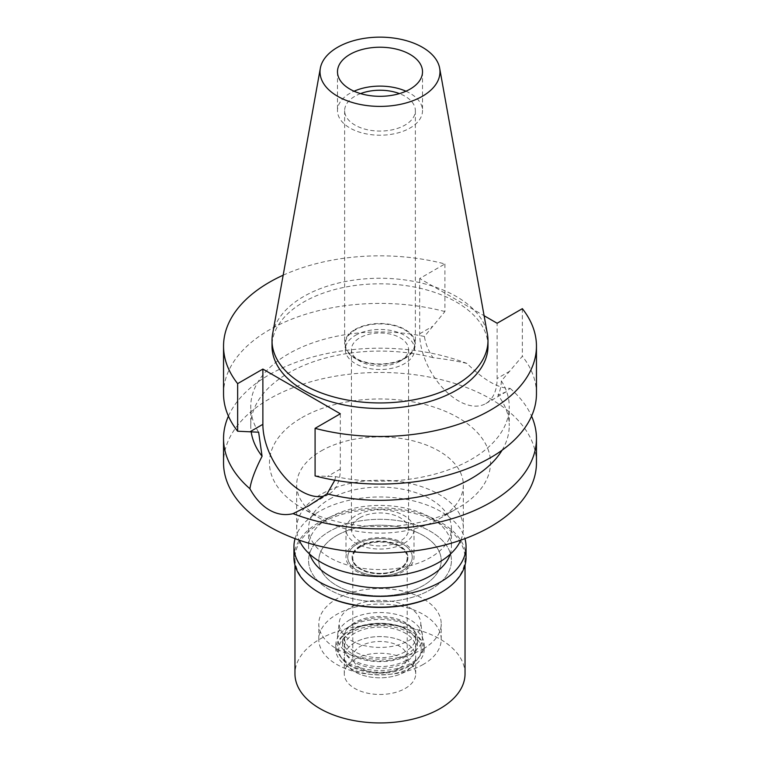 <?xml version="1.0" encoding="UTF-8"?>
<svg xmlns="http://www.w3.org/2000/svg" width="760" height="760" viewBox="0 0 760 760"><rect width="100%" height="100%" fill="white"/><g stroke="black" fill="none" stroke-linecap="round" stroke-linejoin="round"><path stroke-width="0.57" stroke-dasharray="3.8 2.85" d="M272.584 334.172A107.986 62.348 180 0 1 303.639 296.514A107.986 62.348 180 0 1 416.119 281.846A107.986 62.348 180 0 1 487.417 334.172M487.986 346.151A107.986 62.348 0 0 0 421.325 288.553A107.986 62.348 0 0 0 303.639 302.072A107.986 62.348 0 0 0 272.013 346.151M283.176 275.196A156.456 90.326 180 0 1 444.913 263.967L419.681 278.53L484.101 315.723M419.681 278.53L419.681 333.792A54.758 31.616 -120 0 0 458.403 400.862A54.758 31.616 -120 0 0 485.783 403.579A54.758 31.616 -120 0 0 497.125 378.508L497.125 323.247M444.913 263.967L444.913 311.552L424.441 336.49A129.248 74.622 180 0 0 288.61 353.799A129.248 74.622 180 0 0 250.752 406.562L250.752 425.704A129.248 74.622 0 0 0 251.18 431.784M258.637 432.221A129.248 74.622 180 0 1 250.752 406.562M444.913 311.552A156.456 90.326 0 0 0 269.373 329.868A156.456 90.326 0 0 0 223.544 393.737M340.319 413.772L340.319 469.043A54.758 31.616 60 0 1 328.976 494.104A54.758 31.616 60 0 1 323.817 496.128M315.087 475.921L335.559 476.634A129.248 74.622 180 0 0 471.39 459.325A129.248 74.622 180 0 0 509.247 406.562L509.247 425.704A129.248 74.622 0 0 0 497.923 395.162L506.027 391.884L510.093 388.351C498.341 388.445 483.949 380.142 466.916 363.423C457.795 361.219 446.452 359.29 432.905 357.627C428.26 350.426 425.438 343.377 424.441 336.49M536.456 393.737A156.456 90.326 0 0 0 522.357 356.26L501.362 380.912A129.248 74.622 180 0 1 509.247 406.562M522.357 308.674L522.357 356.26M501.362 380.912C501.068 387.049 499.918 391.799 497.923 395.162M228.427 416.138A156.456 90.326 180 0 1 269.373 374.661A156.456 90.326 180 0 1 466.916 363.423M432.905 357.627A129.248 74.622 0 0 0 288.61 372.941A129.248 74.622 0 0 0 250.752 425.704M334.808 480.215L335.559 476.634M536.456 462.792A156.456 90.326 0 0 0 439.869 379.335A156.456 90.326 0 0 0 269.373 398.915A156.456 90.326 0 0 0 223.544 462.792M502.056 450.252A129.248 74.622 0 0 0 509.247 425.704M510.093 388.351A156.456 90.326 180 0 1 531.572 416.138M301.834 417.667A110.542 63.821 180 0 1 458.166 417.667A110.542 63.821 180 0 1 458.166 507.917L458.166 507.917A110.542 63.821 180 0 1 301.834 507.917A110.542 63.821 180 0 1 301.834 417.667M321.081 450.993A83.334 48.108 180 0 1 411.891 440.562A83.334 48.108 180 0 1 463.334 485.013A83.334 48.108 180 0 1 438.928 519.023A83.334 48.108 180 0 1 438.919 519.023A83.334 48.108 180 0 1 321.072 519.023A83.334 48.108 180 0 1 296.666 485.013A83.334 48.108 180 0 1 321.081 450.993M438.928 519.023L458.166 507.917L438.919 519.023M460.778 540.151A83.334 48.108 0 0 0 463.334 528.333A83.334 48.108 0 0 0 411.891 483.882A83.334 48.108 0 0 0 321.081 494.314A83.334 48.108 0 0 0 296.666 528.333A83.334 48.108 0 0 0 299.221 540.151M329.498 499.168A71.421 41.239 180 0 1 407.331 490.228A71.421 41.239 180 0 1 451.421 528.333A71.421 41.239 180 0 1 430.502 557.489A71.421 41.239 180 0 1 352.668 566.428A71.421 41.239 180 0 1 308.579 528.333A71.421 41.239 180 0 1 329.498 499.168M430.502 589.703A71.421 41.239 0 0 0 451.421 560.547A71.421 41.239 0 0 0 407.331 522.443A71.421 41.239 0 0 0 329.498 531.383A71.421 41.239 0 0 0 308.579 560.547A71.421 41.239 0 0 0 352.668 598.642A71.421 41.239 0 0 0 430.502 589.703A71.421 41.239 180 0 1 352.668 598.642A71.421 41.239 180 0 1 308.579 560.547A71.421 41.239 180 0 1 329.498 531.383A71.421 41.239 180 0 1 407.331 522.443A71.421 41.239 180 0 1 451.421 560.547A71.421 41.239 180 0 1 430.502 589.703M336.709 535.553A61.218 35.349 180 0 1 403.427 527.886A61.218 35.349 180 0 1 441.218 560.547A61.218 35.349 180 0 1 423.291 585.542A61.218 35.349 180 0 1 356.573 593.199A61.218 35.349 180 0 1 318.782 560.547A61.218 35.349 180 0 1 336.709 535.553A61.218 35.349 0 0 0 318.782 560.547A61.218 35.349 0 0 0 356.573 593.199A61.218 35.349 0 0 0 423.291 585.542A61.218 35.349 0 0 0 441.218 560.547A61.218 35.349 0 0 0 403.427 527.886A61.218 35.349 0 0 0 336.709 535.553M423.291 648.859A61.218 35.349 0 0 0 441.218 623.865A61.218 35.349 0 0 0 403.427 591.204A61.218 35.349 0 0 0 336.709 598.87A61.218 35.349 0 0 0 318.782 623.865A61.218 35.349 0 0 0 356.573 656.517A61.218 35.349 0 0 0 423.291 648.859M351.139 607.202A40.812 23.56 180 0 1 394.202 601.778A40.812 23.56 180 0 1 420.698 622.107A40.812 23.56 180 0 1 408.861 640.528A40.812 23.56 180 0 1 362.985 645.288A40.812 23.56 180 0 1 339.302 622.107A40.812 23.56 180 0 1 351.139 607.202M402.791 570.37A32.233 18.61 0 0 0 412.148 555.826A32.233 18.61 0 0 0 391.219 539.761A32.233 18.61 0 0 0 357.209 544.056A32.233 18.61 0 0 0 347.852 555.826A32.233 18.61 0 0 0 366.567 574.133A32.233 18.61 0 0 0 402.791 570.37A32.233 18.61 180 0 1 366.567 574.133A32.233 18.61 180 0 1 347.852 555.826A32.233 18.61 180 0 1 357.209 544.056A32.233 18.61 180 0 1 391.219 539.761A32.233 18.61 180 0 1 412.148 555.826A32.233 18.61 180 0 1 402.791 570.37M355.946 543.324A34.01 19.637 180 0 1 393.015 539.068A34.01 19.637 180 0 1 414.01 557.213A34.01 19.637 180 0 1 404.054 571.102A34.01 19.637 180 0 1 366.985 575.358A34.01 19.637 180 0 1 345.99 557.213A34.01 19.637 180 0 1 355.946 543.324M404.054 543.324A34.01 19.637 0 0 0 414.01 529.444A34.01 19.637 0 0 0 393.015 511.3A34.01 19.637 0 0 0 355.946 515.556A34.01 19.637 0 0 0 345.99 529.444A34.01 19.637 0 0 0 366.985 547.58A34.01 19.637 0 0 0 404.054 543.324M359.793 517.778A28.566 16.492 180 0 1 390.934 514.207A28.566 16.492 180 0 1 408.566 529.444A28.566 16.492 180 0 1 400.206 541.101A28.566 16.492 180 0 1 369.065 544.683A28.566 16.492 180 0 1 351.433 529.444A28.566 16.492 180 0 1 359.793 517.778M400.206 361.152A28.566 16.492 0 0 0 408.566 349.486A28.566 16.492 0 0 0 390.934 334.248A28.566 16.492 0 0 0 359.793 337.82A28.566 16.492 0 0 0 351.433 349.486A28.566 16.492 0 0 0 369.065 364.724A28.566 16.492 0 0 0 400.206 361.152M355.471 335.322A34.694 20.026 180 0 1 393.272 330.98A34.694 20.026 180 0 1 414.694 349.486A34.694 20.026 180 0 1 404.529 363.651A34.694 20.026 180 0 1 366.728 367.992A34.694 20.026 180 0 1 345.306 349.486A34.694 20.026 180 0 1 355.471 335.322M404.529 358.093A34.694 20.026 0 0 0 414.694 343.928A34.694 20.026 0 0 0 393.272 325.423A34.694 20.026 0 0 0 355.471 329.764A34.694 20.026 0 0 0 345.306 343.928A34.694 20.026 0 0 0 366.728 362.434A34.694 20.026 0 0 0 404.529 358.093M354.986 329.488A35.368 20.425 180 0 1 393.537 325.062A35.368 20.425 180 0 1 415.368 343.928A35.368 20.425 180 0 1 405.013 358.368A35.368 20.425 180 0 1 366.462 362.795A35.368 20.425 180 0 1 344.631 343.928A35.368 20.425 180 0 1 354.986 329.488M360.544 93.603A35.368 20.425 0 0 0 354.986 96.216A35.368 20.425 0 0 0 344.631 110.656A35.368 20.425 0 0 0 366.462 129.523A35.368 20.425 0 0 0 405.013 125.096A35.368 20.425 0 0 0 415.368 110.656A35.368 20.425 0 0 0 399.456 93.603M405.954 91.219A42.512 24.548 180 0 1 422.512 110.656A42.512 24.548 180 0 1 410.067 128.012A42.512 24.548 180 0 1 363.726 133.332A42.512 24.548 180 0 1 337.488 110.656A42.512 24.548 180 0 1 349.933 93.299A42.512 24.548 180 0 1 354.046 91.219M349.933 619.713A42.512 24.548 0 0 0 337.601 635.246A42.512 24.548 0 0 0 362.283 659.385A42.512 24.548 0 0 0 410.067 654.436A42.512 24.548 0 0 0 422.398 635.246A42.512 24.548 0 0 0 394.801 614.061A42.512 24.548 0 0 0 349.933 619.713M360.278 545.822A27.892 16.102 0 0 0 352.108 557.213A27.892 16.102 0 0 0 369.331 572.09A27.892 16.102 0 0 0 399.722 568.603A27.892 16.102 0 0 0 407.892 557.213A27.892 16.102 0 0 0 390.668 542.336A27.892 16.102 0 0 0 360.278 545.822M399.722 569.154A27.892 16.102 180 0 1 369.331 572.641A27.892 16.102 180 0 1 352.108 557.764A27.892 16.102 180 0 1 360.278 546.383A27.892 16.102 180 0 1 390.668 542.896A27.892 16.102 180 0 1 407.892 557.764A27.892 16.102 180 0 1 399.722 569.154M360.762 546.658A27.208 15.713 0 0 0 352.792 557.764A27.208 15.713 0 0 0 369.588 572.28A27.208 15.713 0 0 0 399.237 568.879A27.208 15.713 0 0 0 407.208 557.764A27.208 15.713 0 0 0 390.412 543.258A27.208 15.713 0 0 0 360.762 546.658M399.237 668.297A27.208 15.713 180 0 1 369.588 671.707A27.208 15.713 180 0 1 352.792 657.191A27.208 15.713 180 0 1 360.762 646.076A27.208 15.713 180 0 1 390.412 642.675A27.208 15.713 180 0 1 407.208 657.191A27.208 15.713 180 0 1 399.237 668.297M354.749 642.608A35.711 20.615 0 0 0 347.396 665.608A35.711 20.615 0 0 0 405.251 671.764A35.711 20.615 0 0 0 412.604 665.608A35.711 20.615 0 0 0 400.254 640.205A35.711 20.615 0 0 0 354.749 642.608A35.711 20.615 0 0 0 344.29 657.191A35.711 20.615 0 0 0 347.396 665.608A35.711 20.615 0 0 0 405.251 671.764A35.711 20.615 0 0 0 412.604 665.608A35.711 20.615 0 0 0 415.71 657.191A35.711 20.615 0 0 0 393.67 638.144A35.711 20.615 0 0 0 354.749 642.608M409.972 665.047A42.389 24.472 180 0 1 341.306 657.742A42.389 24.472 180 0 1 350.027 630.439A42.389 24.472 180 0 1 404.035 627.589A42.389 24.472 180 0 1 418.693 657.742A42.389 24.472 180 0 1 409.972 665.047M354.749 633.165A35.711 20.615 0 0 0 344.29 647.748A35.711 20.615 0 0 0 366.329 666.795A35.711 20.615 0 0 0 405.251 662.331A35.711 20.615 0 0 0 415.71 647.748A35.711 20.615 0 0 0 393.67 628.7A35.711 20.615 0 0 0 354.749 633.165M405.251 651.653A35.711 20.615 180 0 1 366.329 656.127A35.711 20.615 180 0 1 344.29 637.07A35.711 20.615 180 0 1 354.749 622.497A35.711 20.615 180 0 1 393.67 618.022A35.711 20.615 180 0 1 415.71 637.07A35.711 20.615 180 0 1 405.251 651.653M450.205 554.249A71.421 41.239 0 0 0 451.421 546.658A71.421 41.239 0 0 0 407.331 508.564A71.421 41.239 0 0 0 329.498 517.503A71.421 41.239 0 0 0 308.579 546.658A71.421 41.239 0 0 0 309.795 554.249M423.291 664.411A61.218 35.349 180 0 1 356.573 672.068A61.218 35.349 180 0 1 318.782 639.417A61.218 35.349 180 0 1 336.709 614.422A61.218 35.349 180 0 1 403.427 606.755A61.218 35.349 180 0 1 441.218 639.417A61.218 35.349 180 0 1 423.291 664.411M353.542 624.14A37.411 21.603 0 0 0 342.589 639.417A37.411 21.603 0 0 0 365.683 659.376A37.411 21.603 0 0 0 406.457 654.692A37.411 21.603 0 0 0 417.411 639.417A37.411 21.603 0 0 0 394.316 619.457A37.411 21.603 0 0 0 353.542 624.14M406.457 660.24A37.411 21.603 180 0 1 365.683 664.924A37.411 21.603 180 0 1 342.589 644.974A37.411 21.603 180 0 1 353.542 629.698A37.411 21.603 180 0 1 394.316 625.014A37.411 21.603 180 0 1 417.411 644.974A37.411 21.603 180 0 1 406.457 660.24M348.735 626.914A44.213 25.526 0 0 0 335.787 644.974A44.213 25.526 0 0 0 363.08 668.553A44.213 25.526 0 0 0 411.264 663.024A44.213 25.526 0 0 0 424.213 644.974A44.213 25.526 0 0 0 396.919 621.385A44.213 25.526 0 0 0 348.735 626.914M411.264 667.461A44.213 25.526 180 0 1 363.08 672.999A44.213 25.526 180 0 1 335.787 649.41A44.213 25.526 180 0 1 348.735 631.361A44.213 25.526 180 0 1 396.919 625.832A44.213 25.526 180 0 1 424.213 649.41A44.213 25.526 180 0 1 411.264 667.461M350.863 632.586A41.211 23.797 0 0 0 342.38 659.129A41.211 23.797 0 0 0 409.137 666.235A41.211 23.797 0 0 0 417.62 659.129A41.211 23.797 0 0 0 403.37 629.812A41.211 23.797 0 0 0 350.863 632.586M354.749 659.271A35.711 20.615 180 0 1 393.67 654.806A35.711 20.615 180 0 1 415.71 673.854A35.711 20.615 180 0 1 405.251 688.427A35.711 20.615 180 0 1 366.329 692.901A35.711 20.615 180 0 1 344.29 673.854A35.711 20.615 180 0 1 354.749 659.271M465.034 673.854A85.034 49.096 0 0 0 412.537 628.491A85.034 49.096 0 0 0 319.874 639.141A85.034 49.096 0 0 0 294.966 673.854M319.874 593.038A85.034 49.096 180 0 1 294.966 558.325A85.034 49.096 180 0 1 319.874 523.611A85.034 49.096 180 0 1 412.537 512.971A85.034 49.096 180 0 1 465.034 558.325A85.034 49.096 180 0 1 440.125 593.038M466.051 557.489A86.051 49.685 0 0 0 412.927 511.594A86.051 49.685 0 0 0 319.152 522.357A86.051 49.685 0 0 0 293.949 557.489M295.07 538.659A86.051 49.685 180 0 1 319.152 511.528A86.051 49.685 180 0 1 406.401 499.377A86.051 49.685 180 0 1 464.93 538.659M419.681 333.792L432.516 326.391M340.319 469.043L327.484 476.444M509.95 371.099L497.125 378.508M485.783 403.579L506.027 391.884M328.976 494.104L308.731 505.799M321.072 519.023L301.834 507.917M296.666 485.013L296.666 528.333M463.334 485.013L463.334 528.333M451.421 528.333L451.421 546.658M308.579 528.333L308.579 546.658M441.218 639.417L441.218 623.865M318.782 639.417L318.782 623.865M422.398 635.246L420.698 622.107M337.601 635.246L339.302 622.107M414.01 529.444L414.01 557.213M345.99 529.444L345.99 557.213M408.566 349.486L408.566 529.444M351.433 349.486L351.433 529.444M414.694 343.928L414.694 349.486M345.306 343.928L345.306 349.486M415.368 110.656L415.368 343.928M344.631 110.656L344.631 343.928M422.512 71.772L422.512 110.656M337.488 71.772L337.488 110.656M352.108 557.213L352.108 557.764M407.892 557.213L407.892 557.764M352.792 557.764L352.792 657.191M407.208 557.764L407.208 657.191M342.38 659.129L341.306 657.742M417.62 659.129L418.693 657.742M344.29 637.07L344.29 647.748M415.71 637.07L415.71 647.748M342.589 639.417L342.589 644.974M417.411 639.417L417.411 644.974M335.787 644.974L335.787 649.41M424.213 644.974L424.213 649.41M415.71 657.191L415.71 673.854M344.29 657.191L344.29 673.854M294.966 558.325L294.966 565.117M465.034 558.325L465.034 565.117"/><path stroke-width="1.14" d="M337.592 47.291A59.974 34.627 180 0 1 400.064 39.14A59.974 34.627 180 0 1 439.66 68.201A59.974 34.627 180 0 1 422.408 96.263A59.974 34.627 180 0 1 354.217 103.037A59.974 34.627 180 0 1 320.34 68.201A59.974 34.627 180 0 1 337.592 47.291M349.933 54.416A42.512 24.548 0 0 0 337.488 71.772A42.512 24.548 0 0 0 363.726 94.449A42.512 24.548 0 0 0 410.067 89.129A42.512 24.548 0 0 0 422.512 71.772A42.512 24.548 0 0 0 396.273 49.096A42.512 24.548 0 0 0 349.933 54.416M439.66 68.201L487.417 334.172A107.986 62.348 180 0 1 487.986 340.603A107.986 62.348 180 0 1 456.361 384.683A107.986 62.348 180 0 1 338.675 398.202A107.986 62.348 180 0 1 272.013 340.603A107.986 62.348 180 0 1 272.584 334.172L320.34 68.201M272.013 340.603L272.013 346.151A107.986 62.348 0 0 0 338.675 403.75A107.986 62.348 0 0 0 456.361 390.241A107.986 62.348 0 0 0 487.986 346.151L487.986 340.603M484.101 315.723L497.125 323.247L522.357 308.674A156.456 90.326 180 0 1 536.456 346.151A156.456 90.326 180 0 1 490.627 410.029A156.456 90.326 180 0 1 315.087 428.345L340.319 413.772L262.874 369.065L237.642 383.629A156.456 90.326 180 0 1 223.544 346.151A156.456 90.326 180 0 1 269.373 282.283A156.456 90.326 180 0 1 283.176 275.196M223.544 346.151L223.544 393.737A156.456 90.326 0 0 0 237.642 431.214L258.637 432.221L262.077 456.256C255.179 469.718 251.123 480.538 249.907 488.718A156.456 90.326 180 0 1 223.544 438.539A156.456 90.326 180 0 1 228.427 416.138M237.642 383.629L237.642 431.214M323.817 496.128A54.758 31.616 60 0 1 301.596 491.397A54.758 31.616 60 0 1 262.874 424.327L262.874 369.065M536.456 346.151L536.456 393.737A156.456 90.326 0 0 1 490.627 457.605A156.456 90.326 0 0 1 315.087 475.921L315.087 428.345M251.18 431.784A129.248 74.622 0 0 0 262.077 456.256M249.907 488.718C255.217 498.417 261.706 505.514 269.373 509.998C277.124 514.415 285.028 515.631 293.084 513.646L308.731 505.799L327.094 493.791L334.808 480.215M223.544 438.539L223.544 462.792A156.456 90.326 0 0 0 320.131 546.24A156.456 90.326 0 0 0 490.627 526.661A156.456 90.326 0 0 0 536.456 462.792L536.456 438.539A156.456 90.326 180 0 1 490.627 502.407A156.456 90.326 180 0 1 293.084 513.646M327.094 493.791A129.248 74.622 0 0 0 471.39 478.477A129.248 74.622 0 0 0 502.056 450.252M531.572 416.138A156.456 90.326 180 0 1 536.456 438.539M299.221 540.151A83.334 48.108 0 0 0 357.884 574.712A83.334 48.108 0 0 0 438.919 562.352A83.334 48.108 0 0 0 460.778 540.151M399.456 93.603A35.368 20.425 0 0 0 360.544 93.603M354.046 91.219A42.512 24.548 180 0 1 405.954 91.219M309.795 554.249A71.421 41.239 0 0 0 358.881 586.055A71.421 41.239 0 0 0 430.502 575.823A71.421 41.239 0 0 0 450.205 554.249M294.966 565.117L294.966 673.854A85.034 49.096 0 0 0 347.462 719.207A85.034 49.096 0 0 0 440.125 708.567A85.034 49.096 0 0 0 465.034 673.854L465.034 565.117M440.125 593.038L440.847 592.619L440.125 593.038A85.034 49.096 180 0 1 319.874 593.038L319.152 592.619A86.051 49.685 0 0 0 440.847 592.619L440.847 592.619A86.051 49.685 0 0 0 466.051 557.489L466.051 546.658A86.051 49.685 180 0 1 440.847 581.789A86.051 49.685 180 0 1 347.073 592.562A86.051 49.685 180 0 1 293.949 546.658A86.051 49.685 180 0 1 295.07 538.659M293.949 546.658L293.949 557.489A86.051 49.685 0 0 0 319.152 592.619M464.93 538.659A86.051 49.685 180 0 1 466.051 546.658M250.049 431.737L262.874 424.327"/></g></svg>
